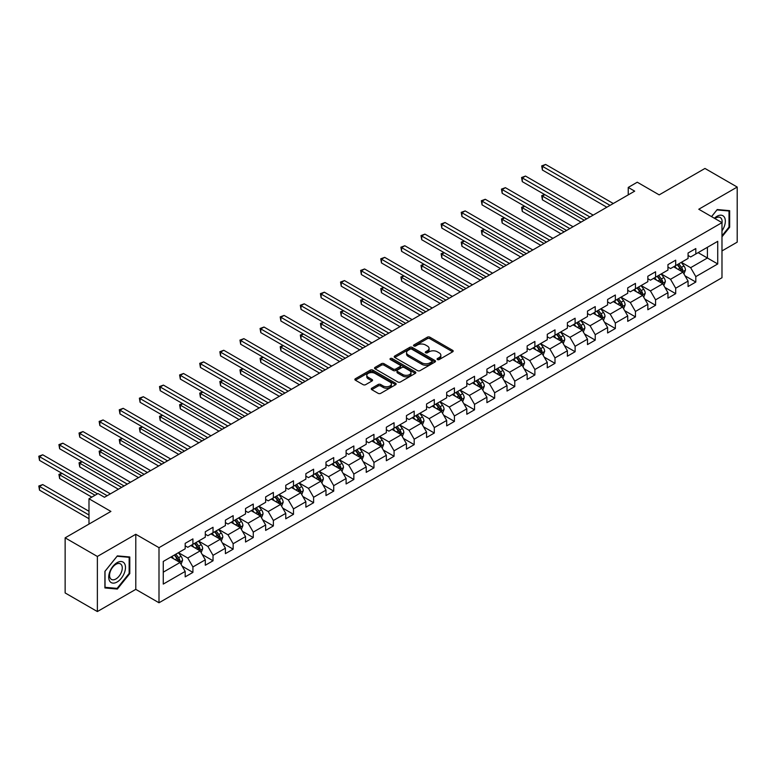 <?xml version="1.0" encoding="UTF-8"?>
<svg xmlns="http://www.w3.org/2000/svg" width="776" height="776" viewBox="0 0 776 776"><rect width="100%" height="100%" fill="white"/><g stroke="black" fill="none" stroke-linecap="round" stroke-linejoin="round"><path stroke-width="1.16" d="M437.431 359.569A1.251 0.728 0 0 0 439.206 359.569L452.66 351.809A1.794 1.038 0 0 0 453.184 351.072A1.794 1.038 0 0 0 452.66 350.345L429.875 337.191A1.794 1.038 0 0 0 427.343 337.191L413.889 344.961A1.251 0.728 0 0 0 413.53 345.465A1.251 0.728 0 0 0 413.889 345.98A1.251 0.728 0 0 0 415.664 345.98L417.41 344.971A5.733 3.308 0 0 1 425.51 344.971L427.401 346.067A5.733 3.308 0 0 1 429.079 348.405A5.733 3.308 0 0 1 427.401 350.752L425.665 351.751A1.251 0.728 0 0 0 425.296 352.265A1.251 0.728 0 0 0 425.665 352.779A1.251 0.728 0 0 0 427.44 352.779L429.176 351.77A5.733 3.308 0 0 1 437.276 351.77L439.177 352.867A5.733 3.308 0 0 1 440.855 355.204A5.733 3.308 0 0 1 439.177 357.542L437.431 358.551A1.251 0.728 0 0 0 437.072 359.055A1.251 0.728 0 0 0 437.431 359.569L437.431 358.551M371.782 388.194A1.794 1.038 0 0 0 371.258 388.931A1.794 1.038 0 0 0 371.782 389.659L378.174 393.354A1.794 1.038 0 0 0 380.706 393.354L395.634 384.731A1.794 1.038 0 0 0 396.158 383.994A1.794 1.038 0 0 0 395.634 383.266L372.858 370.113A1.794 1.038 0 0 0 370.327 370.113L355.389 378.736A1.794 1.038 0 0 0 354.865 379.464A1.794 1.038 0 0 0 355.389 380.201L363.11 384.654A1.794 1.038 0 0 0 365.641 384.654L372.034 380.967A1.794 1.038 0 0 0 372.558 380.23A1.794 1.038 0 0 0 372.034 379.503L368.202 377.291A4.792 2.764 0 0 1 366.796 375.341A4.792 2.764 0 0 1 369.754 372.781A4.792 2.764 0 0 1 374.973 373.382L389.969 382.044A4.792 2.764 0 0 1 391.376 383.994A4.792 2.764 0 0 1 388.417 386.555A4.792 2.764 0 0 1 383.199 385.953L380.706 384.508A1.794 1.038 0 0 0 378.174 384.508L371.782 388.194L371.782 389.659M721.981 250.929L737.2 242.151L737.2 187.055L704.967 168.45L659.183 194.873L637.271 182.214L628.24 187.433L634.69 191.148L104.459 497.28L98.009 493.555L88.988 498.764L88.988 524.081M97.369 556.46L97.369 611.556L135.79 589.362L135.79 534.276L97.369 556.46L65.136 537.846L110.91 511.423L88.988 498.764M135.79 534.276L159.002 547.672L721.981 222.644L721.981 277.73L159.002 602.768L159.002 547.672M737.2 187.055L698.778 209.239L721.981 222.644M417.536 370.627A1.794 1.038 0 0 0 420.068 370.627L434.996 362.004A1.794 1.038 0 0 0 435.52 361.267A1.794 1.038 0 0 0 434.996 360.539L412.221 347.386A1.794 1.038 0 0 0 409.689 347.386L394.751 356.009A1.794 1.038 0 0 0 394.227 356.737A1.794 1.038 0 0 0 394.751 357.474L417.536 370.627M390.881 359.841A1.251 0.728 0 0 1 392.152 360.015L392.152 358.531L415.315 371.898A1.794 1.038 0 0 1 415.839 372.635A1.794 1.038 0 0 1 415.315 373.363L400.387 381.986A1.794 1.038 0 0 1 397.855 381.986L375.07 368.833L375.07 367.368A1.794 1.038 0 0 0 374.546 368.105A1.794 1.038 0 0 0 375.07 368.833M375.07 367.368L381.462 363.682A1.794 1.038 0 0 1 383.994 363.682L393.228 369.017A1.794 1.038 0 0 0 395.76 369.017L399.999 366.573A1.794 1.038 0 0 0 400.523 365.835A1.794 1.038 0 0 0 399.999 365.108L390.386 359.55A1.251 0.728 0 0 1 390.018 359.045A1.251 0.728 0 0 1 390.794 358.376A1.251 0.728 0 0 1 392.152 358.531M97.369 611.556L65.136 592.942L65.136 537.846M182.147 566.179L192.914 572.397L192.914 566.955L205.3 559.816L205.3 565.248L213.031 560.776L213.031 555.344L225.409 548.195L225.409 553.637L233.149 549.165L233.149 543.733L245.526 536.585L245.526 542.017L253.267 537.555L253.267 532.113L265.644 524.974L265.644 530.406L273.375 525.934L273.375 520.502L285.762 513.353L285.762 518.795L293.493 514.323L293.493 508.891L305.87 501.742L305.87 507.174L313.611 502.712L313.611 497.28L325.988 490.131L325.988 495.563L333.728 491.101L333.728 485.66L346.106 478.52L346.106 483.952L353.846 479.481L353.846 474.049L366.224 466.9L366.224 472.341L373.954 467.87L373.954 462.438L386.341 455.289L386.341 460.721L394.072 456.259L394.072 450.817L406.449 443.678L406.449 449.11L414.19 444.638L414.19 439.206L426.567 432.057L426.567 437.499L434.308 433.027L434.308 427.595L446.685 420.446L446.685 425.878L454.416 421.416L454.416 415.985L466.803 408.836L466.803 414.268L474.534 409.806L474.534 404.364L486.911 397.225L486.911 402.657L494.651 398.185L494.651 392.753L507.029 385.604L507.029 391.046L514.769 386.574L514.769 381.142L527.147 373.993L527.147 379.425L534.887 374.963L534.887 369.522L547.264 362.382L547.264 367.814L554.995 363.343L554.995 357.911L567.382 350.762L567.382 356.203L575.113 351.732L575.113 346.3L587.49 339.151L587.49 344.583L595.231 340.121L595.231 334.689L607.608 327.54L607.608 332.972L615.349 328.51L615.349 323.068L627.726 315.929L627.726 321.361L635.457 316.889L635.457 311.457L647.844 304.308L647.844 309.75L655.575 305.278L655.575 299.846L667.952 292.697L667.952 298.13L675.692 293.668L675.692 288.226L688.069 281.087L688.069 286.519L695.81 282.047L695.81 276.615L717.732 263.956L717.732 241.326L707.411 247.282L707.411 258.001L717.732 263.956M192.914 572.397L185.183 576.859L185.183 571.427L163.261 584.085L163.261 561.446L185.183 548.797L185.183 543.355L192.914 538.893L192.914 544.325L205.3 537.176L205.3 531.744L213.031 527.282L213.031 532.714L225.409 525.565L225.409 520.133L233.149 515.662L233.149 521.103L245.526 513.955L245.526 508.513L253.267 504.051L253.267 509.483L265.644 502.334L265.644 496.902L273.375 492.44L273.375 497.872L285.762 490.723L285.762 485.291L293.493 480.819L293.493 486.261L305.87 479.112L305.87 473.68L313.611 469.208L313.611 474.64L325.988 467.501L325.988 462.06L333.728 457.597L333.728 463.029L346.106 455.881L346.106 450.449L353.846 445.987L353.846 451.419L366.224 444.27L366.224 438.838L373.954 434.366L373.954 439.808L386.341 432.659L386.341 427.217L394.072 422.755L394.072 428.187L406.449 421.038L406.449 415.606L414.19 411.144L414.19 416.576L426.567 409.427L426.567 403.995L434.308 399.524L434.308 404.965L446.685 397.816L446.685 392.384L454.416 387.913L454.416 393.345L466.803 386.205L466.803 380.764L474.534 376.302L474.534 381.734L486.911 374.585L486.911 369.153L494.651 364.691L494.651 370.123L507.029 362.974L507.029 357.542L514.769 353.07L514.769 358.512L527.147 351.363L527.147 345.921L534.887 341.459L534.887 346.891L547.264 339.743L547.264 334.31L554.995 329.849L554.995 335.28L567.382 328.132L567.382 322.7L575.113 318.228L575.113 323.67L587.49 316.521L587.49 311.089L595.231 306.617L595.231 312.049L607.608 304.91L607.608 299.468L615.349 295.006L615.349 300.438L627.726 293.289L627.726 287.857L635.457 283.395L635.457 288.827L647.844 281.678L647.844 276.246L655.575 271.775L655.575 277.216L667.952 270.067L667.952 264.626L675.692 260.164L675.692 265.596L688.069 258.447L688.069 253.015L695.81 248.553L695.81 253.985L717.732 241.326M190.857 545.518L200.14 550.882L187.763 558.022L178.47 552.667M185.183 545.819L187.763 547.303L192.914 544.325M187.763 558.022L192.914 566.955M200.14 550.882L205.3 559.816M210.965 533.907L220.258 539.262L207.871 546.411L198.588 541.047M205.3 534.198L207.871 535.692L213.031 532.714M207.871 546.411L213.031 555.344M220.258 539.262L225.409 548.195M231.083 522.287L240.366 527.651L227.989 534.8L218.706 529.436M225.409 522.587L227.989 524.081L233.149 521.103M227.989 534.8L233.149 543.733M240.366 527.651L245.526 536.585M251.201 510.676L260.484 516.04L248.107 523.179L238.824 517.825M245.526 510.977L248.107 512.461L253.267 509.483M248.107 523.179L253.267 532.113M260.484 516.04L265.644 524.974M271.319 499.065L280.602 504.419L268.224 511.568L258.941 506.214M265.644 499.356L268.224 500.85L273.375 497.872M268.224 511.568L273.375 520.502M280.602 504.419L285.762 513.353M291.436 487.454L300.719 492.808L288.332 499.957L279.05 494.593M285.762 487.745L288.332 489.239L293.493 486.261M288.332 499.957L293.493 508.891M300.719 492.808L305.87 501.742M311.545 475.834L320.827 481.198L308.45 488.346L299.167 482.982M305.87 476.134L308.45 477.618L313.611 474.64M308.45 488.346L313.611 497.28M320.827 481.198L325.988 490.131M331.662 464.223L340.945 469.587L328.568 476.726L319.285 471.371M325.988 464.523L328.568 466.007L333.728 463.029M328.568 476.726L333.728 485.66M340.945 469.587L346.106 478.52M351.78 452.612L361.063 457.966L348.686 465.115L339.403 459.751M346.106 452.903L348.686 454.397L353.846 451.419M348.686 465.115L353.846 474.049M361.063 457.966L366.224 466.9M371.898 440.991L381.181 446.355L368.804 453.504L359.511 448.14M366.224 441.292L368.804 442.786L373.954 439.808M368.804 453.504L373.954 462.438M381.181 446.355L386.341 455.289M392.006 429.38L401.299 434.744L388.912 441.884L379.629 436.529M386.341 429.681L388.912 431.165L394.072 428.187M388.912 441.884L394.072 450.817M401.299 434.744L406.449 443.678M412.124 417.769L421.407 423.124L409.03 430.273L399.747 424.918M406.449 418.06L409.03 419.554L414.19 416.576M409.03 430.273L414.19 439.206M421.407 423.124L426.567 432.057M432.242 406.158L441.525 411.513L429.147 418.662L419.865 413.298M426.567 406.449L429.147 407.943L434.308 404.965M429.147 418.662L434.308 427.595M441.525 411.513L446.685 420.446M452.36 394.538L461.642 399.902L449.265 407.051L439.982 401.687M446.685 394.839L449.265 396.323L454.416 393.345M449.265 407.051L454.416 415.985M461.642 399.902L466.803 408.836M472.477 382.927L481.76 388.291L469.373 395.43L460.09 390.076M466.803 383.228L469.373 384.712L474.534 381.734M469.373 395.43L474.534 404.364M481.76 388.291L486.911 397.225M492.585 371.316L501.868 376.67L489.491 383.819L480.208 378.455M486.911 371.607L489.491 373.101L494.651 370.123M489.491 383.819L494.651 392.753M501.868 376.67L507.029 385.604M512.703 359.695L521.986 365.06L509.609 372.208L500.326 366.844M507.029 359.996L509.609 361.49L514.769 358.512M509.609 372.208L514.769 381.142M521.986 365.06L527.147 373.993M532.821 348.084L542.104 353.449L529.727 360.588L520.444 355.233M527.147 348.385L529.727 349.869L534.887 346.891M529.727 360.588L534.887 369.522M542.104 353.449L547.264 362.382M552.939 336.474L562.222 341.828L549.845 348.977L540.552 343.623M547.264 336.765L549.845 338.258L554.995 335.28M549.845 348.977L554.995 357.911M562.222 341.828L567.382 350.762M573.047 324.863L582.34 330.217L569.953 337.366L560.67 332.002M567.382 325.154L569.953 326.647L575.113 323.67M569.953 337.366L575.113 346.3M582.34 330.217L587.49 339.151M593.165 313.242L602.448 318.606L590.07 325.755L580.788 320.391M587.49 313.543L590.07 315.027L595.231 312.049M590.07 325.755L595.231 334.689M602.448 318.606L607.608 327.54M613.283 301.631L622.565 306.995L610.188 314.135L600.905 308.78M607.608 301.932L610.188 303.416L615.349 300.438M610.188 314.135L615.349 323.068M622.565 306.995L627.726 315.929M633.4 290.02L642.683 295.375L630.306 302.524L621.023 297.16M627.726 290.311L630.306 291.805L635.457 288.827M630.306 302.524L635.457 311.457M642.683 295.375L647.844 304.308M653.518 278.4L662.801 283.764L650.424 290.913L641.131 285.549M647.844 278.7L650.424 280.194L655.575 277.216M650.424 290.913L655.575 299.846M662.801 283.764L667.952 292.697M673.626 266.789L682.909 272.153L670.532 279.292L661.249 273.938M667.952 267.089L670.532 268.574L675.692 265.596M670.532 279.292L675.692 288.226M682.909 272.153L688.069 281.087M698.128 252.646L707.411 258.001L690.65 267.681L681.367 262.327M688.069 255.479L690.65 256.963L695.81 253.985M690.65 267.681L695.81 276.615M135.79 589.362L159.002 602.768M628.24 187.433L628.24 194.873M163.261 572.174L180.022 562.493L170.739 557.129M180.022 562.493L185.183 571.427M685.043 275.839L695.81 282.047M664.925 287.45L675.692 293.668M644.808 299.061L655.575 305.278M624.69 310.672L635.457 316.889M604.582 322.292L615.349 328.51M584.464 333.903L595.231 340.121M564.346 345.514L575.113 351.732M544.228 357.135L554.995 363.343M524.12 368.745L534.887 374.963M504.002 380.356L514.769 386.574M483.885 391.967L494.651 398.185M463.767 403.588L474.534 409.806M443.649 415.199L454.416 421.416M423.541 426.81L434.308 433.027M403.423 438.43L414.19 444.638M383.305 450.041L394.072 456.259M363.187 461.652L373.954 467.87M343.079 473.263L353.846 479.481M322.962 484.884L333.728 491.101M302.844 496.495L313.611 502.712M282.726 508.105L293.493 514.323M262.608 519.726L273.375 525.934M242.5 531.337L253.267 537.555M222.382 542.948L233.149 549.165M202.264 554.559L213.031 560.776M721.981 236.796L729.653 227.252L729.653 210.665L717.218 209.549L711.534 216.611M104.915 587.946L117.351 589.062L129.796 573.58L129.796 556.984L117.351 555.878L104.915 571.359L104.915 587.946M729.013 226.883L729.653 227.252M129.155 573.202L129.796 573.58M116.041 588.295L117.351 589.062M437.936 359.744L439.177 359.036A5.733 3.308 0 0 0 440.855 356.698L440.855 355.204M429.079 348.405L429.079 349.898A5.733 3.308 0 0 1 427.401 352.236L426.17 352.954M452.66 350.345L452.66 351.809L429.875 338.685A1.794 1.038 0 0 0 427.343 338.685L414.394 346.154M434.996 360.539L434.996 362.004L412.221 348.88A1.794 1.038 0 0 0 409.689 348.88L394.771 357.484M431.834 361.781A1.251 0.728 0 0 0 432.203 361.267A1.251 0.728 0 0 0 431.834 360.762L411.833 349.21A1.251 0.728 0 0 0 410.067 349.21L408.234 350.277A5.733 3.308 0 0 0 406.556 352.614A5.733 3.308 0 0 0 408.234 354.952L421.901 362.838A5.733 3.308 0 0 0 430.001 362.838L431.834 361.781L431.834 363.275A1.251 0.728 0 0 0 432.203 362.761L432.203 361.267M406.556 352.614L406.556 354.099A5.733 3.308 0 0 0 408.234 356.436L408.234 354.952M431.834 363.275L430.001 364.332A5.733 3.308 0 0 1 421.901 364.332L408.234 356.436M375.089 368.842L381.462 365.166L381.462 363.682M400.523 365.835L400.523 367.329A1.794 1.038 0 0 1 399.999 368.057L395.76 370.501A1.794 1.038 0 0 1 393.228 370.501L383.994 365.166A1.794 1.038 0 0 0 381.462 365.166M392.152 360.015L415.296 373.382M402.822 374.556A4.792 2.764 0 0 0 408.04 375.147A4.792 2.764 0 0 0 410.989 372.596A4.792 2.764 0 0 0 409.592 370.647L404.306 367.591A1.794 1.038 0 0 0 401.774 367.591L397.535 370.036A1.794 1.038 0 0 0 397.011 370.773A1.794 1.038 0 0 0 397.535 371.5L402.822 374.556L402.822 376.04A4.792 2.764 0 0 0 408.04 376.641A4.792 2.764 0 0 0 410.989 374.09L410.989 372.596M397.011 370.773L397.011 372.257A1.794 1.038 0 0 0 397.535 372.994L397.535 371.5M402.822 376.04L397.535 372.994M391.376 383.994L391.376 385.488A4.792 2.764 0 0 1 388.417 388.039A4.792 2.764 0 0 1 383.199 387.437L380.706 385.992A1.794 1.038 0 0 0 378.174 385.992L371.801 389.678M366.796 375.341L366.796 376.826A4.792 2.764 0 0 0 368.202 378.785L368.202 377.291M372.005 380.977L368.202 378.785M395.634 383.266L395.634 384.731L372.858 371.597A1.794 1.038 0 0 0 370.327 371.597L355.408 380.211L355.389 378.736M683.928 273.918L685.47 270.048A4.831 2.794 -120 0 0 683.928 265.935L681.26 262.385M676.623 268.515L674.819 266.1M544.849 194.669L542.405 196.085L542.405 199.81L581.049 222.12M682.162 271.716L682.861 270.252A4.831 2.794 -120 0 0 681.473 267.351L678.816 263.801M677.603 264.5L680.552 268.438A2.464 1.426 60 0 1 680.998 269.185L682.861 270.252M677.264 264.694L679.931 268.244A4.831 2.794 60 0 1 681.309 271.154M542.405 199.81L541.687 195.678L584.27 220.258M541.687 195.678L544.568 194.514M610.062 205.368L542.405 166.306L545.625 164.444L613.283 203.506M606.832 207.231L542.405 170.031L542.405 166.306L541.687 165.899L545.625 164.444M542.405 170.031L541.687 165.899M721.981 230.831A11.853 6.848 120 0 0 724.212 226.641A11.853 6.848 120 0 0 723.475 216.145A11.853 6.848 120 0 0 714.395 218.26M728.208 210.529L729.013 210.994L729.013 227.067L721.981 235.817M711.563 216.63L716.956 209.918L729.013 210.994M721.981 223.275A8.973 5.18 120 0 0 720.264 217.542A8.973 5.18 120 0 0 714.909 218.56M117.098 582A11.853 6.848 120 0 0 125.479 567.479A11.853 6.848 120 0 0 117.098 562.639A11.853 6.848 120 0 0 108.718 577.16A11.853 6.848 120 0 0 117.098 582M115.925 578.964A8.973 5.18 120 0 0 121.783 571.058A8.973 5.18 120 0 0 120.406 563.871A8.973 5.18 120 0 0 115.925 564.317A8.973 5.18 120 0 0 110.056 572.222A8.973 5.18 120 0 0 111.434 579.41A8.973 5.18 120 0 0 115.925 578.964M105.041 571.243L117.098 556.247L129.155 557.323L129.155 573.396L117.098 588.392L105.041 587.316L105.012 571.223M128.35 556.858L129.155 557.323M663.819 285.529L665.352 281.669A4.831 2.794 -120 0 0 663.81 277.546L661.142 273.996M656.506 280.136L654.702 277.721M524.731 206.29L522.287 207.706L522.287 211.421L560.932 233.731M662.054 283.327L662.743 281.872A4.831 2.794 -120 0 0 661.356 278.962L658.698 275.412M657.485 276.11L660.434 280.049A2.464 1.426 60 0 1 660.89 280.796L662.743 281.872M657.146 276.305L659.813 279.855A4.831 2.794 60 0 1 661.191 282.765M522.287 211.421L521.579 207.289L564.152 231.879M521.579 207.289L524.45 206.125M643.702 297.14L645.234 293.28A4.831 2.794 -120 0 0 643.692 289.167L641.034 285.607M636.388 291.747L634.584 289.332M504.623 217.901L502.169 219.317L502.169 223.042L540.814 245.352M641.936 294.948L642.625 293.483A4.831 2.794 -120 0 0 641.238 290.573L638.58 287.023M637.368 287.721L640.326 291.669A2.464 1.426 60 0 1 640.772 292.416L642.625 293.483M637.038 287.915L639.696 291.475A4.831 2.794 60 0 1 641.083 294.376M502.169 223.042L501.461 218.91L544.034 243.489M501.461 218.91L504.332 217.736M589.944 216.989L522.287 177.927L525.507 176.065L593.165 215.127M586.724 218.842L522.287 181.642L522.287 177.927L521.579 177.51L525.507 176.065M522.287 181.642L521.579 177.51M569.827 228.6L502.169 189.538L505.389 187.676L573.047 226.737M566.606 230.462L502.169 193.263L502.169 189.538L501.461 189.131L505.389 187.676M502.169 193.263L501.461 189.131M623.584 308.751L625.116 304.89A4.831 2.794 -120 0 0 623.574 300.778L620.916 297.227M616.28 303.358L614.466 300.942M484.505 229.512L482.051 230.928L482.051 234.653L520.696 256.963M621.818 306.559L622.507 305.094A4.831 2.794 -120 0 0 621.13 302.194L618.462 298.634M617.26 299.332L620.208 303.28A2.464 1.426 60 0 1 620.654 304.027L622.507 305.094M616.92 299.536L619.578 303.086A4.831 2.794 60 0 1 620.965 305.986M482.051 234.653L481.343 230.52L523.926 255.1M481.343 230.52L484.224 229.347M603.466 320.372L604.999 316.501A4.831 2.794 -120 0 0 603.466 312.389L600.799 308.838M596.162 314.969L594.348 312.563M464.387 241.132L461.933 242.539L461.933 246.264L500.578 268.574M601.701 318.17L602.399 316.715A4.831 2.794 -120 0 0 601.012 313.805L598.354 310.255M597.142 310.953L600.09 314.891A2.464 1.426 60 0 1 600.537 315.638L602.399 316.715M596.802 311.147L599.46 314.697A4.831 2.794 60 0 1 600.847 317.607M461.933 246.264L461.225 242.131L503.808 266.711M461.225 242.131L464.106 240.967M583.358 331.983L584.891 328.122A4.831 2.794 -120 0 0 583.348 323.999L580.681 320.449M576.044 326.589L574.24 324.174M444.27 252.743L441.825 254.159L441.825 257.875L480.47 280.194M581.583 329.79L582.281 328.326A4.831 2.794 -120 0 0 580.894 325.416L578.236 321.865M577.024 322.564L579.973 326.502A2.464 1.426 60 0 1 580.419 327.249L582.281 328.326M576.684 322.758L579.352 326.308A4.831 2.794 60 0 1 580.729 329.218M441.825 257.875L441.117 253.742L483.69 278.332M441.117 253.742L443.988 252.578M549.709 240.211L482.051 201.149L485.281 199.286L552.939 238.348M546.488 242.073L482.051 204.874L482.051 201.149L481.343 200.741L485.281 199.286M482.051 204.874L481.343 200.741M529.601 251.822L461.933 212.76L465.163 210.907L532.821 249.969M526.37 253.684L461.933 216.485L461.933 212.76L461.225 212.352L465.163 210.907M461.933 216.485L461.225 212.352M509.483 263.442L441.825 224.38L445.046 222.518L512.703 261.58M506.253 265.305L441.825 228.095L441.825 224.38L441.117 223.963L445.046 222.518M441.825 228.095L441.117 223.963M563.24 343.593L564.773 339.733A4.831 2.794 -120 0 0 563.231 335.62L560.573 332.06M555.926 338.2L554.122 335.785M424.162 264.354L421.707 265.77L421.707 269.495L460.352 291.805M561.475 341.401L562.163 339.936A4.831 2.794 -120 0 0 560.776 337.036L558.119 333.476M556.906 334.175L559.865 338.123A2.464 1.426 60 0 1 560.311 338.87L562.163 339.936M556.567 334.369L559.234 337.929A4.831 2.794 60 0 1 560.611 340.829M421.707 269.495L420.999 265.363L463.573 289.943M420.999 265.363L423.871 264.189M489.365 275.053L421.707 235.991L424.928 234.129L492.585 273.191M486.145 276.916L421.707 239.716L421.707 235.991L420.999 235.584L424.928 234.129M421.707 239.716L420.999 235.584M543.122 355.214L544.655 351.344A4.831 2.794 -120 0 0 543.113 347.231L540.455 343.681M535.818 349.811L534.004 347.396M404.044 275.965L401.59 277.381L401.59 281.106L440.235 303.416M541.357 353.012L542.046 351.547A4.831 2.794 -120 0 0 540.668 348.647L538.001 345.097M536.788 345.795L539.747 349.733A2.464 1.426 60 0 1 540.193 350.48L542.046 351.547M536.458 345.989L539.116 349.54A4.831 2.794 60 0 1 540.503 352.45M401.59 281.106L400.882 276.974L443.455 301.554M400.882 276.974L403.762 275.81M469.247 286.664L401.59 247.602L404.81 245.74L472.477 284.802M466.027 288.526L401.59 251.327L401.59 247.602L400.882 247.195L404.81 245.74M401.59 251.327L400.882 247.195M523.005 366.825L524.537 362.964A4.831 2.794 -120 0 0 522.995 358.842L520.337 355.292M515.7 361.432L513.887 359.016M383.926 287.586L381.472 289.002L381.472 292.717L420.117 315.027M521.239 364.623L521.928 363.168A4.831 2.794 -120 0 0 520.55 360.258L517.883 356.708M516.68 357.406L519.629 361.344A2.464 1.426 60 0 1 520.075 362.091L521.928 363.168M516.341 357.6L518.998 361.15A4.831 2.794 60 0 1 520.386 364.06M381.472 292.717L380.764 288.585L423.347 313.174M380.764 288.585L383.645 287.421M449.129 298.285L381.472 259.223L384.702 257.36L452.36 296.422M445.909 300.137L381.472 262.938L381.472 259.223L380.764 258.806L384.702 257.36M381.472 262.938L380.764 258.806M502.887 378.436L504.429 374.575A4.831 2.794 -120 0 0 502.887 370.462L500.219 366.902M495.583 373.043L493.779 370.627M363.808 299.196L361.364 300.613L361.364 304.337L400.009 326.647M501.121 376.244L501.82 374.779A4.831 2.794 -120 0 0 500.433 371.869L497.775 368.319M496.562 369.017L499.511 372.965A2.464 1.426 60 0 1 499.957 373.712L501.82 374.779M496.223 369.211L498.89 372.771A4.831 2.794 60 0 1 500.268 375.671M361.364 304.337L360.646 300.205L403.229 324.785M360.646 300.205L363.527 299.032M429.021 309.896L361.364 270.834L364.584 268.971L432.242 308.033M425.791 311.758L361.364 274.558L361.364 270.834L360.646 270.426L364.584 268.971M361.364 274.558L360.646 270.426M482.779 390.047L484.311 386.186A4.831 2.794 -120 0 0 482.769 382.073L480.101 378.523M475.465 384.654L473.661 382.238M343.69 310.807L341.246 312.224L341.246 315.948L379.891 338.258M481.013 387.855L481.702 386.39A4.831 2.794 -120 0 0 480.315 383.49L477.657 379.93M476.445 380.628L479.393 384.576A2.464 1.426 60 0 1 479.849 385.323L481.702 386.39M476.105 380.832L478.773 384.382A4.831 2.794 60 0 1 480.15 387.282M341.246 315.948L340.538 311.816L383.111 336.396M340.538 311.816L343.409 310.642M408.904 321.506L341.246 282.445L344.466 280.582L412.124 319.644M405.683 323.369L341.246 286.169L341.246 282.445L340.538 282.037L344.466 280.582M341.246 286.169L340.538 282.037M462.661 401.667L464.193 397.797A4.831 2.794 -120 0 0 462.651 393.684L459.993 390.134M455.347 396.264L453.543 393.859M323.582 322.428L321.128 323.834L321.128 327.559L359.773 349.869M460.895 399.465L461.584 398.01A4.831 2.794 -120 0 0 460.197 395.1L457.539 391.55M456.327 392.249L459.285 396.187A2.464 1.426 60 0 1 459.731 396.934L461.584 398.01M455.997 392.443L458.655 395.993A4.831 2.794 60 0 1 460.042 398.903M321.128 327.559L320.42 323.427L362.993 348.007M320.42 323.427L323.291 322.263M388.786 333.117L321.128 294.055L324.349 292.203L392.006 331.265M385.565 334.98L321.128 297.78L321.128 294.055L320.42 293.648L324.349 292.203M321.128 297.78L320.42 293.648M442.543 413.278L444.076 409.418A4.831 2.794 -120 0 0 442.533 405.295L439.876 401.745M435.239 407.885L433.425 405.47M303.464 334.039L301.01 335.455L301.01 339.17L339.655 361.49M440.778 411.086L441.466 409.621A4.831 2.794 -120 0 0 440.089 406.711L437.421 403.161M436.219 403.86L439.167 407.798A2.464 1.426 60 0 1 439.614 408.545L441.466 409.621M435.879 404.053L438.537 407.604A4.831 2.794 60 0 1 439.924 410.514M301.01 339.17L300.302 335.038L342.885 359.627M300.302 335.038L303.183 333.874M368.668 344.738L301.01 305.676L304.24 303.814L371.898 342.876M365.447 346.6L301.01 309.391L301.01 305.676L300.302 305.259L304.24 303.814M301.01 309.391L300.302 305.259M422.425 424.889L423.958 421.029A4.831 2.794 -120 0 0 422.425 416.916L419.758 413.356M415.121 419.496L413.307 417.081M283.347 345.65L280.893 347.066L280.893 350.791L319.537 373.101M420.66 422.697L421.358 421.232A4.831 2.794 -120 0 0 419.971 418.332L417.313 414.772M416.101 415.47L419.05 419.418A2.464 1.426 60 0 1 419.496 420.165L421.358 421.232M415.761 415.664L418.419 419.224A4.831 2.794 60 0 1 419.806 422.125M280.893 350.791L280.185 346.659L322.767 371.238M280.185 346.659L283.065 345.485M348.56 356.349L280.893 317.287L284.123 315.425L351.78 354.486M345.33 358.211L280.893 321.012L280.893 317.287L280.185 316.88L284.123 315.425M280.893 321.012L280.185 316.88M402.317 436.51L403.85 432.639A4.831 2.794 -120 0 0 402.308 428.527L399.64 424.976M395.003 431.107L393.199 428.691M263.229 357.261L260.785 358.677L260.785 362.402L299.429 384.712M400.542 434.308L401.24 432.843A4.831 2.794 -120 0 0 399.853 429.943L397.196 426.393M395.983 427.091L398.932 431.029A2.464 1.426 60 0 1 399.378 431.776L401.24 432.843M395.644 427.285L398.311 430.835A4.831 2.794 60 0 1 399.688 433.745M260.785 362.402L260.076 358.269L302.65 382.849M260.076 358.269L262.948 357.105M328.442 367.96L260.785 328.898L264.005 327.035L331.662 366.097M325.212 369.822L260.785 332.623L260.785 328.898L260.076 328.49L264.005 327.035M260.785 332.623L260.076 328.49M382.199 448.121L383.732 444.26A4.831 2.794 -120 0 0 382.19 440.137L379.532 436.587M374.886 442.727L373.081 440.312M243.121 368.881L240.667 370.298L240.667 374.013L279.311 396.323M380.434 445.919L381.123 444.464A4.831 2.794 -120 0 0 379.736 441.554L377.078 438.003M375.865 438.702L378.824 442.64A2.464 1.426 60 0 1 379.27 443.387L381.123 444.464M375.526 438.896L378.193 442.446A4.831 2.794 60 0 1 379.571 445.356M240.667 374.013L239.959 369.88L282.532 394.47M239.959 369.88L242.83 368.716M308.324 379.58L240.667 340.519L243.887 338.656L311.545 377.718M305.104 381.433L240.667 344.234L240.667 340.519L239.959 340.101L243.887 338.656M240.667 344.234L239.959 340.101M362.082 459.731L363.614 455.871A4.831 2.794 -120 0 0 362.072 451.758L359.414 448.198M354.777 454.338L352.964 451.923M223.003 380.492L220.549 381.908L220.549 385.633L259.194 407.943M360.316 457.539L361.005 456.075A4.831 2.794 -120 0 0 359.627 453.165L356.96 449.614M355.748 450.313L358.706 454.261A2.464 1.426 60 0 1 359.152 455.008L361.005 456.075M355.418 450.507L358.075 454.057A4.831 2.794 60 0 1 359.463 456.967M220.549 385.633L219.841 381.501L262.414 406.081M219.841 381.501L222.712 380.327M288.206 391.191L220.549 352.129L223.769 350.267L291.436 389.329M284.986 393.054L220.549 355.854L220.549 352.129L219.841 351.722L223.769 350.267M220.549 355.854L219.841 351.722M341.964 471.342L343.496 467.482A4.831 2.794 -120 0 0 341.954 463.369L339.296 459.819M334.66 465.949L332.846 463.534M202.885 392.103L200.431 393.519L200.431 397.244L239.076 419.554M340.198 469.15L340.887 467.685A4.831 2.794 -120 0 0 339.51 464.785L336.842 461.225M335.639 461.924L338.588 465.872A2.464 1.426 60 0 1 339.034 466.618L340.887 467.685M335.3 462.127L337.958 465.678A4.831 2.794 60 0 1 339.345 468.578M200.431 397.244L199.723 393.112L242.306 417.692M199.723 393.112L202.604 391.938M268.089 402.802L200.431 363.74L203.661 361.878L271.319 400.94M264.868 404.665L200.431 367.465L200.431 363.74L199.723 363.333L203.661 361.878M200.431 367.465L199.723 363.333M321.846 482.963L323.388 479.093A4.831 2.794 -120 0 0 321.846 474.98L319.178 471.43M314.542 477.56L312.738 475.154M182.767 403.724L180.323 405.13L180.323 408.855L218.968 431.165M320.081 480.761L320.779 479.306A4.831 2.794 -120 0 0 319.392 476.396L316.734 472.846M315.522 473.544L318.47 477.482A2.464 1.426 60 0 1 318.917 478.229L320.779 479.306M315.182 473.738L317.85 477.288A4.831 2.794 60 0 1 319.227 480.199M180.323 408.855L179.605 404.723L222.188 429.303M179.605 404.723L182.486 403.559M247.981 414.413L180.323 375.351L183.543 373.498L251.201 412.56M244.75 416.275L180.323 379.076L180.323 375.351L179.605 374.944L183.543 373.498M180.323 379.076L179.605 374.944M301.738 494.574L303.27 490.713A4.831 2.794 -120 0 0 301.728 486.591L299.061 483.041M294.424 489.181L292.62 486.765M162.65 415.335L160.205 416.751L160.205 420.466L198.85 442.786M299.972 492.382L300.661 490.917A4.831 2.794 -120 0 0 299.274 488.007L296.616 484.457M295.404 485.155L298.353 489.093A2.464 1.426 60 0 1 298.808 489.84L300.661 490.917M295.064 485.349L297.732 488.899A4.831 2.794 60 0 1 299.109 491.809M160.205 420.466L159.497 416.334L202.07 440.923M159.497 416.334L162.368 415.17M227.863 426.034L160.205 386.972L163.426 385.109L231.083 424.171M224.642 427.896L160.205 390.687L160.205 386.972L159.497 386.555L163.426 385.109M160.205 390.687L159.497 386.555M281.62 506.185L283.153 502.324A4.831 2.794 -120 0 0 281.61 498.211L278.953 494.651M274.306 500.792L272.502 498.376M142.541 426.945L140.087 428.362L140.087 432.087L178.732 454.397M279.855 503.993L280.543 502.528A4.831 2.794 -120 0 0 279.156 499.628L276.498 496.068M275.286 496.766L278.245 500.714A2.464 1.426 60 0 1 278.691 501.461L280.543 502.528M274.956 496.96L277.614 500.52A4.831 2.794 60 0 1 279.001 503.42M140.087 432.087L139.379 427.954L181.953 452.534M139.379 427.954L142.25 426.781M207.745 437.645L140.087 398.583L143.308 396.72L210.965 435.782M204.524 439.507L140.087 402.308L140.087 398.583L139.379 398.175L143.308 396.72M140.087 402.308L139.379 398.175M261.502 517.805L263.035 513.935A4.831 2.794 -120 0 0 261.493 509.822L258.835 506.272M254.198 512.403L252.384 509.987M122.424 438.556L119.97 439.973L119.97 443.697L158.614 466.007M259.737 515.603L260.426 514.139A4.831 2.794 -120 0 0 259.048 511.238L256.381 507.688M255.178 508.387L258.127 512.325A2.464 1.426 60 0 1 258.573 513.072L260.426 514.139M254.838 508.581L257.496 512.131A4.831 2.794 60 0 1 258.883 515.041M119.97 443.697L119.261 439.565L161.844 464.145M119.261 439.565L122.142 438.401M187.627 449.255L119.97 410.194L123.2 408.331L190.857 447.393M184.407 451.118L119.97 413.918L119.97 410.194L119.261 409.786L123.2 408.331M119.97 413.918L119.261 409.786M241.384 529.416L242.917 525.556A4.831 2.794 -120 0 0 241.375 521.433L238.717 517.883M234.08 524.023L232.266 521.608M102.306 450.177L99.852 451.593L99.852 455.308L138.497 477.618M239.619 527.214L240.317 525.759A4.831 2.794 -120 0 0 238.93 522.849L236.273 519.299M235.06 519.998L238.009 523.936A2.464 1.426 60 0 1 238.455 524.683L240.317 525.759M234.721 520.192L237.378 523.742A4.831 2.794 60 0 1 238.766 526.652M99.852 455.308L99.144 451.176L141.727 475.766M99.144 451.176L102.025 450.012M167.519 460.876L99.852 421.814L103.082 419.952L170.739 459.014M164.289 462.729L99.852 425.529L99.852 421.814L99.144 421.397L103.082 419.952M99.852 425.529L99.144 421.397M221.276 541.027L222.809 537.167A4.831 2.794 -120 0 0 221.267 533.054L218.599 529.494M213.963 535.634L212.158 533.219M82.188 461.788L79.744 463.204L79.744 466.929L118.388 489.239M219.501 538.835L220.2 537.37A4.831 2.794 -120 0 0 218.813 534.46L216.155 530.91M214.942 531.608L217.891 535.556A2.464 1.426 60 0 1 218.337 536.303L220.2 537.37M214.603 531.803L217.27 535.353A4.831 2.794 60 0 1 218.648 538.263M79.744 466.929L79.036 462.797L121.609 487.376M79.036 462.797L81.907 461.623M147.401 472.487L79.744 433.425L82.964 431.563L150.622 470.625M144.171 474.349L79.744 437.15L79.744 433.425L79.036 433.018L82.964 431.563M79.744 437.15L79.036 433.018M201.159 552.638L202.691 548.778A4.831 2.794 -120 0 0 201.149 544.665L198.491 541.115M193.845 547.245L192.041 544.83M62.08 473.399L59.626 474.815L59.626 478.54L91.82 497.125M199.393 550.446L200.082 548.981A4.831 2.794 -120 0 0 198.695 546.081L196.037 542.521M194.825 543.219L197.783 547.167A2.464 1.426 60 0 1 198.229 547.914L200.082 548.981M194.485 543.423L197.153 546.973A4.831 2.794 60 0 1 198.53 549.874M59.626 478.54L58.918 474.408L95.05 495.263M58.918 474.408L61.789 473.234M127.283 484.098L59.626 445.036L62.846 443.174L130.504 482.235M124.063 485.96L59.626 448.761L59.626 445.036L58.918 444.629L62.846 443.174M59.626 448.761L58.918 444.629M181.041 564.259L182.573 560.388A4.831 2.794 -120 0 0 181.031 556.276L178.373 552.725M173.727 558.856L171.923 556.45M88.988 511.277L42.728 484.573L39.508 486.426L39.508 490.151L88.988 518.717M179.275 562.057L179.964 560.602A4.831 2.794 -120 0 0 178.587 557.692L175.919 554.142M174.707 554.84L177.665 558.778A2.464 1.426 60 0 1 178.111 559.525L179.964 560.602M174.377 555.034L177.035 558.584A4.831 2.794 60 0 1 178.422 561.494M39.508 490.151L38.8 486.019L88.988 514.992M38.8 486.019L42.728 484.573M107.166 495.709L39.508 456.647L42.728 454.794L110.396 493.856M97.495 493.856L39.508 460.372L39.508 456.647L38.8 456.24L42.728 454.794M39.508 460.372L38.8 456.24M439.177 359.036L439.177 357.542M425.665 352.779L425.665 351.751M427.401 352.236L427.401 350.752M413.889 345.98L413.889 344.961M427.343 338.685L427.343 337.191M429.875 338.685L429.875 337.191M394.751 357.474L394.751 356.009M409.689 348.88L409.689 347.386M412.221 348.88L412.221 347.386M421.901 364.332L421.901 362.838M430.001 364.332L430.001 362.838M383.994 365.166L383.994 363.682M393.228 370.501L393.228 369.017M395.76 370.501L395.76 369.017M399.999 368.057L399.999 366.573M415.315 373.363L415.315 371.898M378.174 385.992L378.174 384.508M380.706 385.992L380.706 384.508M383.199 387.437L383.199 385.953M372.034 380.967L372.034 379.503M370.327 371.597L370.327 370.113M372.858 371.597L372.858 370.113M682.434 271.872L685.431 270.145M681.473 267.351L683.928 265.935M678.04 269.33L679.931 268.244M662.316 283.492L665.323 281.756M661.356 278.962L663.81 277.546M657.922 280.951L659.813 279.855M642.208 295.103L645.205 293.367M641.238 290.573L643.692 289.167M637.804 292.562L639.696 291.475M622.09 306.714L625.087 304.987M621.13 302.194L623.574 300.778M617.686 304.173L619.578 303.086M601.972 318.325L604.97 316.598M601.012 313.805L603.466 312.389M597.578 315.793L599.46 314.697M581.855 329.945L584.852 328.209M580.894 325.416L583.348 323.999M577.46 327.404L579.352 326.308M561.746 341.556L564.744 339.83M560.776 337.036L563.231 335.62M557.343 339.015L559.234 337.929M541.629 353.167L544.626 351.441M540.668 348.647L543.113 347.231M537.225 350.626L539.116 349.54M521.511 364.788L524.508 363.052M520.55 360.258L522.995 358.842M517.107 362.246L518.998 361.15M501.393 376.399L504.39 374.662M500.433 371.869L502.887 370.462M496.999 373.857L498.89 372.771M481.275 388.01L484.282 386.283M480.315 383.49L482.769 382.073M476.881 385.468L478.773 384.382M461.167 399.621L464.164 397.894M460.197 395.1L462.651 393.684M456.763 397.089L458.655 395.993M441.049 411.241L444.047 409.505M440.089 406.711L442.533 405.295M436.645 408.7L438.537 407.604M420.931 422.852L423.929 421.125M419.971 418.332L422.425 416.916M416.537 420.311L418.419 419.224M400.814 434.463L403.811 432.736M399.853 429.943L402.308 428.527M396.42 431.922L398.311 430.835M380.706 446.084L383.703 444.347M379.736 441.554L382.19 440.137M376.302 443.542L378.193 442.446M360.588 457.695L363.585 455.958M359.627 453.165L362.072 451.758M356.184 455.153L358.075 454.057M340.47 469.305L343.467 467.579M339.51 464.785L341.954 463.369M336.066 466.764L337.958 465.678M320.352 480.916L323.35 479.19M319.392 476.396L321.846 474.98M315.958 478.385L317.85 477.288M300.234 492.537L303.241 490.801M299.274 488.007L301.728 486.591M295.84 489.995L297.732 488.899M280.126 504.148L283.124 502.421M279.156 499.628L281.61 498.211M275.722 501.606L277.614 500.52M260.009 515.759L263.006 514.032M259.048 511.238L261.493 509.822M255.605 513.217L257.496 512.131M239.891 527.379L242.888 525.643M238.93 522.849L241.375 521.433M235.497 524.838L237.378 523.742M219.773 538.99L222.77 537.254M218.813 534.46L221.267 533.054M215.379 536.449L217.27 535.353M199.665 550.601L202.662 548.875M198.695 546.081L201.149 544.665M195.261 548.06L197.153 546.973M179.547 562.212L182.544 560.485M178.587 557.692L181.031 556.276M175.143 559.68L177.035 558.584"/></g></svg>
